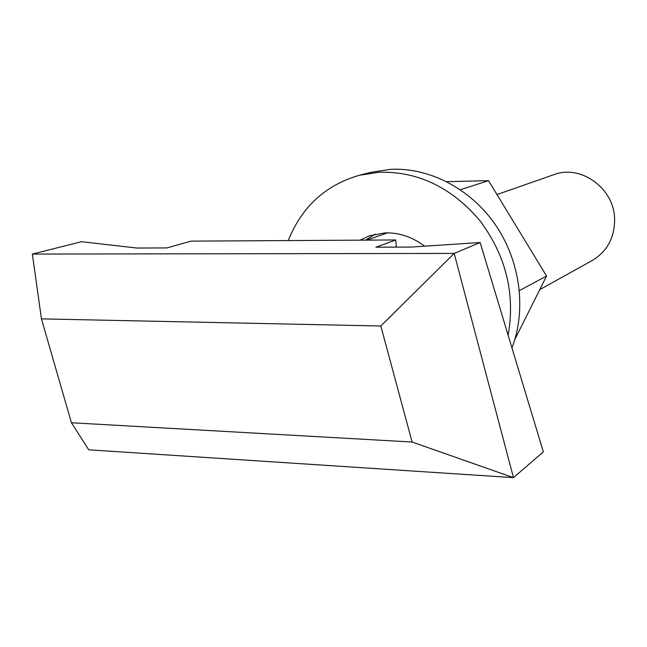 <?xml version="1.0" encoding="UTF-8"?>
<svg xmlns="http://www.w3.org/2000/svg" width="647" height="647" viewBox="0 0 647 647"><rect width="100%" height="100%" fill="white"/><g stroke="black" fill="none" stroke-linecap="round" stroke-linejoin="round"><path stroke-width="0.97" d="M539.776 289.621L592.223 260.515C607.282 251.376 614.747 237.473 614.618 218.807C614.1 188.075 580.569 164.168 553.743 174.706L496.985 194.561M71.437 422.75L88.744 449.811L513.475 477.64L543.334 451.865L480.131 242.512L411.241 247.073L375.923 247.194L395.802 239.956L191.091 241.129L166.926 247.93L136.703 248.036L81.562 241.711L32.35 254.069L454.17 253.422L513.475 477.64L412.115 442.03L71.437 422.75L41.448 318.874L380.824 326.007L412.115 442.03M395.802 239.956L396.32 247.13M480.131 242.512L454.17 253.422L380.824 326.007M32.35 254.069L41.448 318.874M288.255 240.571C301.737 206.846 325.481 185.066 359.473 175.248L379.223 172.223C417.994 171.293 451.501 187.371 479.751 220.449C505.986 255.565 515.449 293.835 508.13 335.259M359.473 175.248L370.788 172.353L390.303 169.36C429.058 167.209 470.458 188.512 495.44 224.816C520.342 261.17 526.618 309.622 511.955 347.932M360.015 240.158L369.583 235.743L385.102 232.871C399.191 232.524 412.357 236.964 424.602 246.192M365.571 240.126L375.252 234.133M446.753 181.653L488.542 180.675L546.561 276.043L514.802 339.562M460.389 189.717L488.542 180.675M519.412 290.6L546.561 276.043M387.545 232.839L366.72 240.118"/></g></svg>

